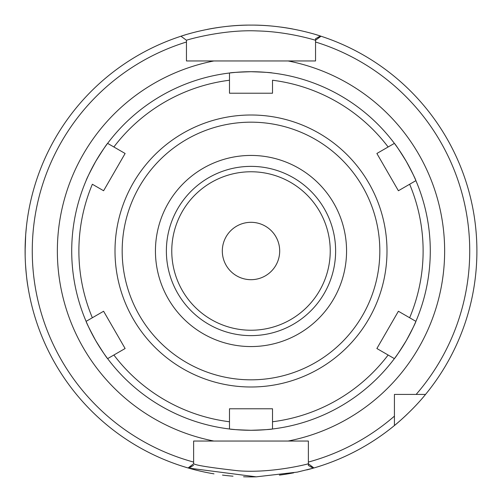 <?xml version="1.0" encoding="UTF-8"?>
<svg xmlns="http://www.w3.org/2000/svg" width="502" height="502" viewBox="0 0 502 502"><rect width="100%" height="100%" fill="white"/><g stroke="black" fill="none" stroke-linecap="round" stroke-linejoin="round"><path stroke-width="0.75" d="M222.317 251A28.683 28.683 0 0 1 265.345 226.157A28.683 28.683 0 0 1 265.345 275.843A28.683 28.683 0 0 1 222.317 251M330.234 251A79.234 79.234 0 0 1 251 330.234A79.234 79.234 0 0 1 171.766 251A79.234 79.234 0 0 1 251 171.766A79.234 79.234 0 0 1 330.234 251M251 166.375A84.625 84.625 0 0 0 166.375 251A84.625 84.625 0 0 0 251 335.625A84.625 84.625 0 0 0 335.625 251A84.625 84.625 0 0 0 251 166.375M415.838 321.512A179.283 179.283 0 0 0 415.838 180.488M415.593 179.917A179.283 179.283 0 0 0 394.854 143.999M394.484 143.503A179.283 179.283 0 0 0 272.354 72.991M271.739 72.915A179.283 179.283 0 0 0 230.261 72.915M229.646 72.991A179.283 179.283 0 0 0 107.516 143.503M107.146 143.999A179.283 179.283 0 0 0 86.407 179.917M86.162 180.488A179.283 179.283 0 0 0 86.162 321.512M86.407 322.083A179.283 179.283 0 0 0 107.146 358.001M107.516 358.497A179.283 179.283 0 0 0 229.646 429.009M230.261 429.084A179.283 179.283 0 0 0 271.739 429.084M272.354 429.009A179.283 179.283 0 0 0 394.484 358.497M394.854 358.001A179.283 179.283 0 0 0 415.593 322.083M315.545 40.254L315.545 60.955L186.455 60.955L186.455 40.254C185.658 40.298 222.53 29.235 257.658 30.942C288.989 31.708 315.846 40.424 315.545 40.254L321.016 36.226A225.9 225.9 0 0 0 320.37 36.018L320.954 36.207M193.628 463.754L193.628 441.045L308.372 441.045L308.372 463.754L313.901 467.964A225.9 225.9 0 0 0 394.428 425.527L394.428 394.428L425.527 394.428A225.9 225.9 0 0 0 321.016 36.226A225.9 225.9 0 0 1 425.527 394.428C412.016 411.276 394.045 425.947 394.428 425.527A225.9 225.9 0 0 0 407.204 414.188A225.9 225.9 0 0 1 313.901 467.964A225.9 225.9 0 0 0 394.428 425.527A225.9 225.9 0 0 1 313.179 468.171L308.372 465.448L308.347 463.773C308.899 463.773 272.398 473.449 238.368 470.801C210.821 467.682 195.905 465.329 193.621 463.754L188.099 467.964A225.9 225.9 0 0 0 188.821 468.171L188.187 467.989M416.139 394.428A218.728 218.728 0 0 0 315.545 42.011L315.545 38.723L320.376 36.018C327.147 38.453 292.453 24.818 251 25.1C213.256 24.755 180.199 36.445 180.984 36.226L186.455 40.254L186.455 42.011A218.728 218.728 0 0 0 193.628 462.072M180.984 36.226A225.9 225.9 0 0 0 188.821 468.171L193.628 465.279M315.545 57.071L315.545 60.955L303.697 60.955M198.303 60.955L186.455 60.955L186.455 57.071M303.697 441.045L308.372 441.045L308.372 447.169M394.428 396.611L394.428 394.428L396.605 394.428M394.428 416.139A218.728 218.728 0 0 1 308.372 462.072L308.372 465.448M188.419 468.059L256.258 476.837L297.341 472.1L313.173 468.178M27.842 286.09C27.026 281.754 26.236 274.399 25.476 264.039M25.156 255.989L25.156 246.099M25.684 234.754L26.443 226.433M27.93 215.345L27.503 218.125M25.684 234.804L25.1 251M193.628 447.169L193.628 441.045L198.303 441.045M251 476.9A225.9 225.9 0 0 0 256.535 476.831A225.9 225.9 0 0 1 243.564 476.774A225.9 225.9 0 0 0 251 476.9M279.401 475.105A225.9 225.9 0 0 0 293.708 472.828A225.9 225.9 0 0 1 279.401 475.105M306.728 469.916A225.9 225.9 0 0 0 312.602 468.341A225.9 225.9 0 0 1 306.728 469.916M247.235 25.131A225.9 225.9 0 0 0 227.531 26.324A225.9 225.9 0 0 1 247.235 25.131M221.294 27.064A225.9 225.9 0 0 0 207.219 29.386A225.9 225.9 0 0 1 221.294 27.064M197.926 31.425A225.9 225.9 0 0 0 188.413 33.941A225.9 225.9 0 0 1 197.926 31.425M184.987 34.964A225.9 225.9 0 0 0 182.044 35.88A225.9 225.9 0 0 1 184.987 34.964M189.16 468.272A225.9 225.9 0 0 0 213.99 473.85A225.9 225.9 0 0 1 189.16 468.272M222.493 475.093A225.9 225.9 0 0 0 233.022 476.185A225.9 225.9 0 0 1 222.493 475.093M318.965 35.567A225.9 225.9 0 0 0 317.057 34.977A225.9 225.9 0 0 1 318.965 35.567M310.305 33.025A225.9 225.9 0 0 0 304.77 31.595A225.9 225.9 0 0 1 310.305 33.025M292.716 28.984A225.9 225.9 0 0 0 281.277 27.139A225.9 225.9 0 0 1 292.716 28.984M270.302 25.928A225.9 225.9 0 0 0 254.865 25.131A225.9 225.9 0 0 1 270.302 25.928M107.616 358.629A179.283 179.283 0 0 0 229.483 428.99L229.483 408.772L272.517 408.772L272.517 428.99C271.237 429.423 264.065 429.856 251 430.283C237.935 429.856 230.763 429.423 229.483 428.99A179.283 179.283 0 0 1 107.616 358.629L113.872 355.014L107.616 358.629C106.6 357.738 102.64 351.739 95.738 340.645C89.576 329.111 86.363 322.686 86.099 321.362L103.607 311.253L125.123 348.52L103.607 311.253M272.517 428.99A179.283 179.283 0 0 0 394.384 358.629L388.128 355.014A172.111 172.111 0 0 1 272.517 421.762L272.517 428.99A179.283 179.283 0 0 0 394.384 358.629C395.4 357.738 399.36 351.739 406.262 340.645A179.283 179.283 0 0 1 395.369 357.305A179.283 179.283 0 0 0 406.262 340.645C412.424 329.111 415.637 322.686 415.901 321.362L409.645 317.753L415.901 321.362A179.283 179.283 0 0 0 415.901 180.638C415.637 179.314 412.424 172.889 406.262 161.355A179.283 179.283 0 0 1 415.248 179.12A179.283 179.283 0 0 0 406.262 161.355C399.36 150.261 395.4 144.262 394.384 143.371L388.128 146.986L394.384 143.371A179.283 179.283 0 0 0 272.517 73.01C271.237 72.577 264.065 72.144 251 71.717A179.283 179.283 0 0 1 270.873 72.821A179.283 179.283 0 0 0 251 71.717C237.935 72.144 230.763 72.577 229.483 73.01L229.483 80.238L229.483 73.01A179.283 179.283 0 0 0 107.616 143.371C106.6 144.262 102.64 150.261 95.738 161.355A179.283 179.283 0 0 1 106.631 144.695A179.283 179.283 0 0 0 95.738 161.355C89.576 172.889 86.363 179.314 86.099 180.638A179.283 179.283 0 0 0 86.099 321.362L92.355 317.753A172.111 172.111 0 0 1 92.355 184.253L103.607 190.747L125.123 153.48L103.607 190.747M125.123 348.52L113.872 355.014A172.111 172.111 0 0 0 229.483 421.762L229.483 428.99M229.483 73.01A179.283 179.283 0 0 0 107.616 143.371L125.123 153.48M107.616 143.371L113.872 146.986A172.111 172.111 0 0 1 229.483 80.238L229.483 93.228L272.517 93.228L272.517 80.238A172.111 172.111 0 0 1 388.128 146.986L376.876 153.48L398.393 190.747L376.876 153.48M415.901 321.362A179.283 179.283 0 0 0 415.901 180.638L398.393 190.747M415.901 180.638L409.645 184.253A172.111 172.111 0 0 1 409.645 317.753L398.393 311.253L376.876 348.52L398.393 311.253M394.384 358.629L376.876 348.52M272.517 408.772L229.483 408.772M251 346.562A95.562 95.562 0 0 0 346.562 251A95.562 95.562 0 0 0 251 155.438A95.562 95.562 0 0 0 155.438 251A95.562 95.562 0 0 0 251 346.562M251 430.283A179.283 179.283 0 0 0 270.873 429.179A179.283 179.283 0 0 1 231.127 429.179A179.283 179.283 0 0 0 251 430.283M406.262 340.645A179.283 179.283 0 0 0 415.248 322.88A179.283 179.283 0 0 1 406.262 340.645M251 71.717A179.283 179.283 0 0 0 231.127 72.821A179.283 179.283 0 0 1 251 71.717M95.738 161.355A179.283 179.283 0 0 0 86.752 179.12A179.283 179.283 0 0 1 95.738 161.355M86.752 322.88A179.283 179.283 0 0 0 106.631 357.305A179.283 179.283 0 0 1 86.752 322.88M406.262 161.355A179.283 179.283 0 0 0 395.369 144.695A179.283 179.283 0 0 1 406.262 161.355M213.908 60.955A193.628 193.628 0 0 0 213.908 441.045M288.092 441.045A193.628 193.628 0 0 0 288.092 60.955M319.241 37.537A224.105 224.105 0 0 0 318.067 37.167M310.813 466.979A224.105 224.105 0 0 0 312.125 466.609M189.875 466.609A224.105 224.105 0 0 0 191.187 466.979M86.099 180.638A179.283 179.283 0 0 0 86.099 321.362M394.384 143.371A179.283 179.283 0 0 0 272.517 73.01M251 386.998A135.998 135.998 0 0 0 386.998 251A135.998 135.998 0 0 0 251 115.002A135.998 135.998 0 0 0 115.002 251A135.998 135.998 0 0 0 251 386.998M251 379.826A128.826 128.826 0 0 0 379.826 251A128.826 128.826 0 0 0 251 122.174A128.826 128.826 0 0 0 122.174 251A128.826 128.826 0 0 0 251 379.826"/></g></svg>
